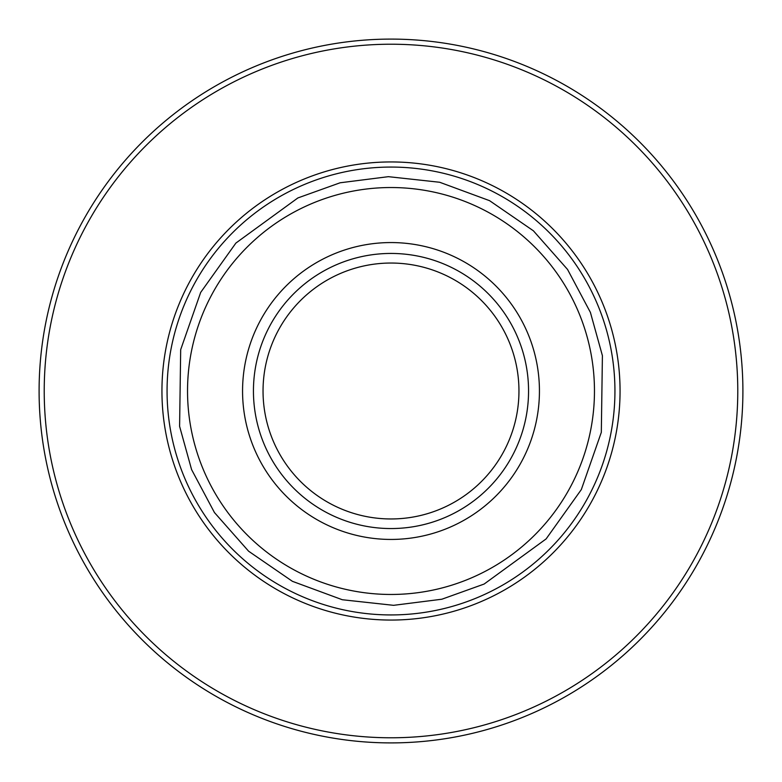 <?xml version="1.0" encoding="UTF-8"?>
<svg xmlns="http://www.w3.org/2000/svg" width="782" height="782" viewBox="0 0 782 782"><rect width="100%" height="100%" fill="white"/><g stroke="black" fill="none" stroke-linecap="round" stroke-linejoin="round"><path stroke-width="1.17" d="M391 187.533A203.467 203.467 0 0 1 571.671 484.576A203.467 203.467 0 0 0 484.576 210.329A203.467 203.467 0 0 0 210.329 297.424A203.467 203.467 0 0 0 297.424 571.671A203.467 203.467 0 0 0 571.671 484.576M620.058 391A229.058 229.058 0 0 1 391 620.058A229.058 229.058 0 0 1 161.942 391A229.058 229.058 0 0 1 391 161.942A229.058 229.058 0 0 1 620.058 391M167.065 391A223.935 223.935 0 0 0 391 614.935A223.935 223.935 0 0 0 614.935 391A223.935 223.935 0 0 0 391 167.065A223.935 223.935 0 0 0 167.065 391M737.778 391A346.778 346.778 0 0 0 391 44.222A346.778 346.778 0 0 0 44.222 391A346.778 346.778 0 0 0 391 737.778A346.778 346.778 0 0 0 737.778 391M39.1 391A351.9 351.9 0 0 1 391 39.1A351.9 351.9 0 0 1 742.9 391A351.9 351.9 0 0 1 391 742.9A351.9 351.9 0 0 1 39.1 391M187.533 391A203.467 203.467 0 0 1 210.329 297.424M259.194 322.731A148.433 148.433 0 0 1 459.269 259.194A148.433 148.433 0 0 1 522.806 459.269A148.433 148.433 0 0 1 322.731 522.806A148.433 148.433 0 0 1 259.194 322.731M268.852 327.736A137.564 137.564 0 0 0 327.736 513.148A137.564 137.564 0 0 0 513.148 454.264A137.564 137.564 0 0 0 454.264 268.852A137.564 137.564 0 0 0 268.852 327.736M277.375 332.155A127.965 127.965 0 0 0 332.155 504.625A127.965 127.965 0 0 0 504.625 449.846A127.965 127.965 0 0 0 449.846 277.375A127.965 127.965 0 0 0 277.375 332.155M581.329 489.571L546.11 538.925L484.117 584.056L441.879 599.217L393.59 605.327L342.311 599.735L292.429 581.329L248.608 551.202L214.454 512.552L191.59 469.581L179.596 426.337L180.681 349.662L200.671 292.429L235.89 243.075L297.883 197.944L340.121 182.783L388.41 176.673L439.689 182.265L489.571 200.671L533.392 230.798L567.546 269.448L590.41 312.419L602.404 355.663L601.319 432.338L581.329 489.571"/></g></svg>
